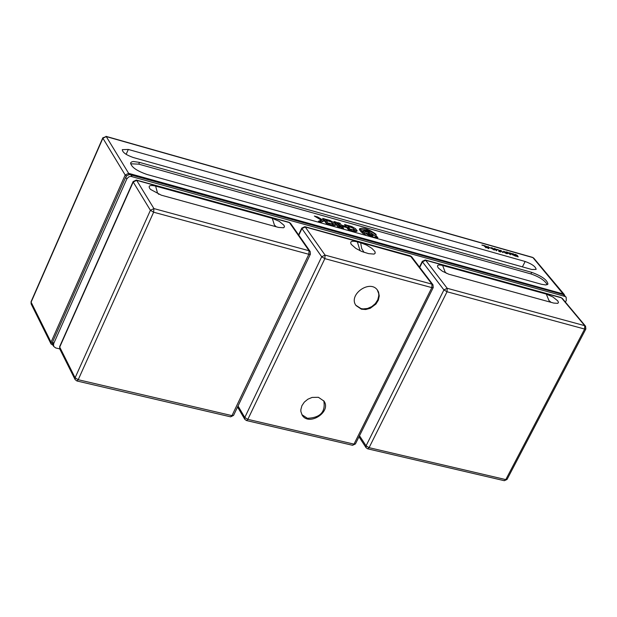 <?xml version="1.0" encoding="UTF-8"?>
<svg xmlns="http://www.w3.org/2000/svg" width="617" height="617" viewBox="0 0 617 617"><rect width="100%" height="100%" fill="white"/><g stroke="black" fill="none" stroke-linecap="round" stroke-linejoin="round"><path stroke-width="0.93" d="M487.916 246.738L488.402 246.869L488.687 248.582M484.923 245.89L487.954 247.278L487.893 246.607L488.456 246.769L488.757 248.605L488.178 248.435L484.684 245.697L488.008 247.17M486.682 246.985L488.232 248.389L488.055 247.371L486.682 246.985L488.286 248.281M503.495 251.32L506.665 252.492M504.698 252.731L507.004 253.502M504.043 251.582L507.56 253.772M506.372 253.41L507.058 253.464L506.688 253.086L503.511 251.258L506.866 252.546L504.043 251.512L507.506 253.456L506.611 253.68L504.544 252.577L506.318 253.518M515.997 256.078L517.586 256.533L514.817 254.821L514.686 254.381L515.504 254.405L517.308 255.399L515.696 254.628L515.311 254.944L517.617 255.847L518.203 256.903L515.997 256.078M516.128 256.232L517.586 256.533M515.18 254.705L516.537 255.808L517.617 255.847M517.563 255.955L518.072 256.873M514.686 254.381L517.085 255.345M500.834 250.394L502.608 252.26L503.449 252.368M502.901 252.608L500.703 250.24L502.654 252.152L503.364 252.098L502.917 252.546M512.033 254.582L510.969 253.356L513.545 253.872L515.426 256.148L512.287 254.443M513.236 253.996L511.555 253.641L513.884 254.775L513.236 253.996M511.547 253.71L513.884 254.775M514.108 255.045L512.55 254.713L514.678 255.723L514.108 255.045M512.557 254.782L514.678 255.723M510.953 253.417L513.545 253.872M513.491 253.98L515.241 256.094M498.721 251.312L500.14 251.713L499.909 251.057L497.302 249.453L499.716 250.425M497.788 249.785L500.186 251.034L500.68 251.952M497.302 249.453L499.932 250.479L497.803 249.723L500.24 250.934L500.811 251.991L498.814 251.42L500.194 251.613M508.138 252.87L509.812 253.34L509.681 252.785L510.244 252.939L510.583 254.775L506.503 251.883L509.812 253.34M507.058 252.16L508.084 252.978M509.866 253.548L508.501 253.163L510.112 254.459L509.866 253.548M510.112 254.459L508.501 253.163M509.711 252.908L510.244 252.939M510.19 253.047L510.506 254.752M494.387 248.566L497.086 249.939M494.286 248.96L494.703 248.952L494.256 248.412L496.94 249.584L496.523 250.795L494.703 248.952M495.405 249.353L496.191 250.479L496.662 249.708L495.405 249.353L496.245 250.379L496.662 249.708M491.109 247.779L492.921 248.304L494.472 250.055M491.865 247.702L494.502 250.016L491.502 248.489L491.132 247.718L491.818 247.81M493.615 249.091L491.633 247.965L493.585 249.792L493.993 249.785L493.615 249.091M491.626 248.026L493.939 249.885M489.304 247.656L490.754 248.157M490.7 247.926L489.181 247.494L490.646 248.034M481.977 245.142L484.283 245.589L486.127 247.857L483.959 245.705L481.977 245.142M481.885 245.026L484.283 245.589M484.229 245.689L485.949 247.803M525.16 261.485C532.055 264.03 535.71 266.667 536.127 269.398L531.839 269.513L133.326 157.536C126.2 155.029 122.513 152.399 122.282 149.653L128.313 149.445L525.16 261.485L522.422 266.86M531.707 272.352C541.927 276.123 547.333 280.049 547.942 284.121L545.829 284.969L541.649 284.321L147.023 174.488C136.457 170.778 130.997 166.86 130.657 162.749L131.907 161.785L133.611 161.515L139.519 162.402L531.707 272.352L530.905 273.925L138.74 164.137L130.557 163.798M364.423 231.028L364.5 230.773C370.015 230.38 374.226 232.439 377.141 236.951C374.989 238.046 371.403 236.959 366.39 233.673L371.619 235.763L372.961 235.578L372.992 234.653L368.665 231.606L365.981 230.804L364.423 231.028M376.632 237.352L371.334 233.064M348.335 229.632L346.854 227.619L342.173 226.308L343.646 228.321L341.247 227.658L337.507 222.521L339.898 223.192L341.278 225.082L345.96 226.385L344.571 224.495L346.638 225.074L348.782 227.172L350.402 230.203L348.335 229.632M348.713 229.74L348.921 228.19M348.636 228.799L345.721 226.069M348.782 227.172L348.25 228.275M348.019 226.963L347.494 228.066M346.638 225.074L346.106 226.177M345.96 226.385L345.543 227.249M342.057 226.547L340.746 226.184L338.648 224.094M341.278 225.082L340.746 226.184M339.898 223.192L339.373 224.295M341.965 227.858L342.173 226.308M363.829 231.406L359.68 230.249L359.51 228.791C363.313 227.233 368.873 229.115 376.2 234.429C370.57 230.542 366.429 229.208 363.768 230.419L363.829 231.406M365.179 229.817L359.41 229.455M366.051 235.447L360.606 231.506L364.763 232.663L364.231 233.766L362.703 233.342M364.763 232.663C370.339 236.92 374.712 238.47 377.874 237.314L376.856 238.455M366.475 235.563L364.231 233.766M329.586 220.308L334.013 222.637L335.463 224.064L335.694 225.136L333.998 225.583L329.848 224.48L328.9 223.169L333.126 223.963L331.136 221.865L327.087 220.655L326.138 219.343L329.586 220.308L329.146 221.233M335.131 225.521L333.041 223.423M355.492 231.568L351.382 230.48L350.417 229.162L354.59 229.964L352.592 227.85L348.574 226.655L347.61 225.344L351.821 226.578L355.454 228.629L357.212 230.912L355.492 231.568M356.572 231.514L354.513 229.431M322.907 221.48L321.125 220.431M317.678 216.983L324.326 220.886L321.364 222.12L318.418 221.302L321.272 220.122L314.354 216.05L317.678 216.983L317.3 217.786M321.272 220.122L320.74 221.233L319.706 221.657M327.203 223.747L324.635 220.184L323.778 219.945M325.167 219.074L328.869 224.21L326.347 223.508L322.645 218.372L325.167 219.074L324.635 220.184M366.082 233.149L369.737 234.067L367.848 232.223L364.94 231.606L365.619 231.144L367.639 231.468L371.519 233.527L372.46 235.1L366.082 233.149M371.75 235.416L369.722 233.743M336.196 222.159L339.936 227.287L337.746 226.678L334.013 221.549L336.196 222.159L335.671 223.261L335.154 223.123M338.255 226.825L335.671 223.261M547.233 284.707C544.973 280.519 539.528 276.925 530.905 273.925M59.749 348.913L55.723 347.957L53.633 346.376L53.633 343.746L126.794 178.984L128.56 177.002L130.696 176.323L564.925 296.422L566.159 297.193L566.298 300.417L565.427 302.106M566.159 297.193L563.437 294.648L129.601 174.526L127.087 175.459L125.698 177.179L52.653 341.787L52.653 344.417L53.633 346.376M377.334 289.99L378.699 293.607L378.792 295.628L377.789 299.769L375.337 303.595L371.743 306.634L367.462 308.485L363.051 308.909L360.968 308.569L355.862 305.276M323.786 400.803C325.745 411.925 320.285 417.748 307.405 418.287L301.906 414.686M360.644 242.766L366.521 245.057L371.82 248.304L374.912 251.528L375.229 253.163L374.072 254.104L368.627 253.641L361.724 251.489L355.862 248.427L351.258 244.371C349.669 241.37 351.698 240.53 357.343 241.849L360.644 242.766L361.693 248.52L364.045 252.345M361.415 309.202L356.094 305.616C347.695 294.857 370.092 278.869 377.558 290.283L378.522 291.98L379.254 295.921L378.36 300.124L375.946 304.042L370.231 308.299L365.75 309.51L361.415 309.202M318.395 397.294L324.002 401.112C331.738 411.979 308.685 426.648 302.114 415.04L300.888 411.578L300.841 409.657L301.898 405.724L304.335 402.091L307.875 399.207L312.055 397.433L318.395 397.294M161.276 195.173L150.448 189.365C147.664 185.84 149.391 184.753 155.623 186.079L272.298 218.341L279.3 221.364L283.99 225.282L284.491 226.832L283.589 227.773L278.529 227.411L161.276 195.173M546.292 294.093L552.932 296.993L557.768 300.872L558.478 302.415L557.822 303.348L553.734 303.078L448.775 274.203L442.443 271.264L438.463 268.117C436.358 265.233 437.754 264.338 442.636 265.433L546.292 294.093L548.968 300.572L551.097 302.353M564.833 295.612L563.483 294.016L128.637 173.331L106.263 136.588L532.941 257.621L563.815 294.779M330.388 220.593L329.972 221.464M332.818 224.187L332.347 225.174M332.424 224.148L331.985 225.074M351.821 226.578L351.405 227.442M351.027 226.3L350.587 227.218M354.297 230.172L353.826 231.159M353.903 230.141L353.464 231.059M128.313 149.445L126.146 154.343M139.519 162.402L138.74 164.137M128.868 174.626L128.637 173.331L125.189 175.012L51.034 342.204L31.112 302.168L102.892 138.223L125.189 175.012L126.431 176.069M106.263 136.588L102.823 137.807L102.892 138.223L106.263 136.588M532.548 257.358L533.751 258.13L532.548 257.358L105.962 136.334M52.368 343.399L51.034 342.204L51.034 343.954L31.12 303.888L31.066 301.705L102.823 137.807M51.034 343.954L53.101 345.312M564.925 296.422L563.437 294.648M131.976 176.454L130.881 174.657M126.794 178.984L125.698 177.179M53.633 343.746L52.653 341.787M324.851 258.631L325.066 255.099L321.696 256.765L324.851 258.631L431.838 287.63L433.242 287.545L432.98 284.799L432 284.159L431.838 287.63L353.996 444.14L352.569 445.297L355.415 443.955L353.996 444.14L247.849 419.344L244.795 417.47L244.81 419.329L246.468 420.539L247.849 419.344L324.851 258.631M305.245 226.963L304.867 226.678L301.806 228.082L301.929 228.598L305.245 226.963L411.655 256.765L410.29 255.847L432 284.159L325.066 255.099L305.245 226.963M355.423 443.939L433.234 287.561M298.805 235.185L301.929 228.598L321.696 256.765L244.795 417.47L238.039 406.009M357.343 241.849L360.112 250.78M308.839 254.289L310.397 254.189L310.174 251.505L309.063 250.741L308.839 254.289L231.977 415.634L230.604 416.837L233.55 415.418L231.977 415.634L78.212 379.71L75.104 377.781L75.097 379.563L76.909 380.982L78.212 379.71L153.625 212.217L153.934 208.577L150.409 210.297L153.625 212.217L308.839 254.289M233.558 415.403L310.39 254.204M289.095 222.321L290.561 223.354L289.095 222.321L136.326 180.064L133.125 181.568L133.21 182.023L136.665 180.341L136.326 180.064M59.718 348.852L59.672 346.584L59.718 348.852L75.097 379.563M59.718 347.093L133.21 182.023L150.409 210.297L75.104 377.781L59.718 347.093M153.934 208.577L136.665 180.341L289.466 222.598L309.063 250.741L153.934 208.577M272.298 218.341L274.395 225.004L276.208 226.771M155.623 186.079L157.451 192.82L158.8 194.355M507.043 479.432L505.793 479.602L369.089 447.664L366.066 445.829L366.089 447.726L367.655 448.814L369.089 447.664L447.04 291.756L447.202 288.293L443.924 289.921L447.04 291.756L584.638 329.054L585.865 328.977M505.793 479.602L504.297 480.697L507.035 479.448L585.857 328.992L585.564 326.2L584.731 325.676L584.638 329.054L505.793 479.602M419.737 267.392L422.468 261.87L425.684 260.274L425.275 259.988L422.306 261.323L422.468 261.87L443.924 289.921L366.066 445.829L359.503 435.741M561.447 297.826L584.731 325.676L447.202 288.293L425.684 260.274L561.447 297.826M442.636 265.433L445.104 271.981L446.453 273.331M373.108 235.416L372.575 236.512M363.745 230.465L363.351 231.275M377.874 237.314L377.419 238.255M333.126 223.963L332.602 225.074M354.59 229.964L354.058 231.067M369.737 234.067L369.321 234.915M564.3 294.533L533.751 258.13M31.066 301.705L31.12 303.888M298.589 234.876L301.798 228.097M237.553 407.019L244.81 419.329M304.867 226.678L410.29 255.847M411.655 256.765L432.98 284.799M352.569 445.297L246.468 420.539M59.672 346.584L133.118 181.583M230.604 416.837L76.909 380.982M290.561 223.354L310.174 251.505M425.275 259.988L561.015 297.533M562.272 298.343L585.564 326.2M419.475 267.045L422.298 261.338M504.297 480.697L367.655 448.814M358.978 436.79L366.089 447.726"/></g></svg>
